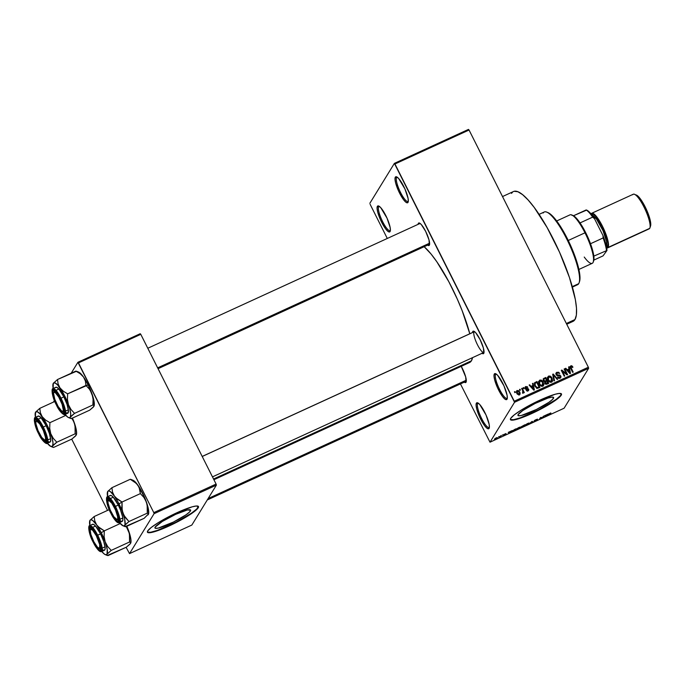 <?xml version="1.0" encoding="UTF-8"?>
<svg xmlns="http://www.w3.org/2000/svg" width="685" height="685" viewBox="0 0 685 685"><rect width="100%" height="100%" fill="white"/><g stroke="black" fill="none" stroke-linecap="round" stroke-linejoin="round"><path stroke-width="1.03" d="M495.58 374.464A13.332 3.1 -114.6 0 0 499.408 389.046A13.332 3.1 -114.6 0 0 507.311 398.173A13.332 3.1 65.4 0 1 507.063 398.362A13.332 3.1 65.4 0 1 499.125 388.464A13.332 3.1 65.4 0 1 495.58 374.464L496.334 374.113L495.58 374.464A13.332 3.1 65.4 0 1 495.949 374.121A13.332 3.1 65.4 0 1 496.248 374.053A13.332 3.1 -114.6 0 0 495.58 374.464L494.313 374.01L495.58 374.464M507.003 399.244A14.282 3.322 65.4 0 1 498.594 389.988A14.282 3.322 65.4 0 1 494.313 374.01L495.589 373.676L497.635 375.32L503.929 385.783L507.088 395.245L507.285 398.345L506.48 399.655L504.785 398.987L502.465 396.435L497.396 387.462L494.707 380.081L494.005 376.253L494.313 374.01A14.282 3.322 65.4 0 1 495.606 373.685A14.282 3.322 65.4 0 1 503.68 385.244A14.282 3.322 65.4 0 1 507.165 398.901A14.282 3.322 65.4 0 1 507.003 399.244L507.268 398.482L507.003 399.244M396.581 177.62A13.332 3.1 -114.6 0 0 400.408 192.202A13.332 3.1 -114.6 0 0 408.303 201.33A13.332 3.1 65.4 0 1 408.054 201.518A13.332 3.1 65.4 0 1 400.117 191.62A13.332 3.1 65.4 0 1 396.581 177.62L397.334 177.269L396.581 177.62A13.332 3.1 65.4 0 1 396.94 177.278A13.332 3.1 65.4 0 1 397.249 177.209A13.332 3.1 -114.6 0 0 396.581 177.62L395.313 177.167L396.581 177.62M408.003 202.4A14.282 3.322 65.4 0 1 399.595 193.144A14.282 3.322 65.4 0 1 395.313 177.167L396.589 176.833L398.636 178.477L404.929 188.94L408.08 198.402L408.286 201.501L407.481 202.811L405.785 202.143L403.465 199.592L398.396 190.618L395.707 183.237L395.005 179.41L395.313 177.167A14.282 3.322 65.4 0 1 396.598 176.841A14.282 3.322 65.4 0 1 404.681 188.401A14.282 3.322 65.4 0 1 408.157 202.058A14.282 3.322 65.4 0 1 408.003 202.4L408.269 201.638L408.003 202.4M378.659 206.776A13.332 3.1 -114.6 0 0 382.487 221.358A13.332 3.1 -114.6 0 0 390.382 230.485A13.332 3.1 65.4 0 1 390.133 230.674A13.332 3.1 65.4 0 1 382.196 220.775A13.332 3.1 65.4 0 1 378.659 206.776L379.413 206.425L378.659 206.776A13.332 3.1 65.4 0 1 379.019 206.433A13.332 3.1 65.4 0 1 379.327 206.365A13.332 3.1 -114.6 0 0 378.659 206.776L377.392 206.322L378.659 206.776M390.082 231.556A14.282 3.322 65.4 0 1 381.665 222.3A14.282 3.322 65.4 0 1 377.392 206.322L378.668 205.988L380.714 207.632L386.999 218.095L390.159 227.557L390.364 230.657L389.559 231.967L387.864 231.299L385.544 228.747L380.466 219.774L377.786 212.393L377.084 208.565L377.392 206.322A14.282 3.322 65.4 0 1 378.677 205.997A14.282 3.322 65.4 0 1 386.76 217.556A14.282 3.322 65.4 0 1 390.236 231.213A14.282 3.322 65.4 0 1 390.082 231.556L390.347 230.794L390.082 231.556M477.659 403.619A13.332 3.1 -114.6 0 0 481.487 418.201A13.332 3.1 -114.6 0 0 489.39 427.329A13.332 3.1 65.4 0 1 489.133 427.517A13.332 3.1 65.4 0 1 481.195 417.619A13.332 3.1 65.4 0 1 477.659 403.619L478.413 403.268L477.659 403.619A13.332 3.1 65.4 0 1 478.027 403.277A13.332 3.1 65.4 0 1 478.327 403.208A13.332 3.1 -114.6 0 0 477.659 403.619L476.392 403.165L477.659 403.619M489.081 428.399A14.282 3.322 65.4 0 1 480.673 419.143A14.282 3.322 65.4 0 1 476.392 403.165L477.668 402.831L479.714 404.475L486.007 414.939L489.167 424.4L489.364 427.5L488.559 428.81L486.864 428.142L484.543 425.591L479.474 416.617L476.786 409.236L476.084 405.409L476.392 403.165A14.282 3.322 65.4 0 1 477.676 402.84A14.282 3.322 65.4 0 1 485.759 414.399A14.282 3.322 65.4 0 1 489.244 428.056A14.282 3.322 65.4 0 1 489.081 428.399L489.347 427.637L489.081 428.399M190.439 510.95A19.959 2.988 -26.7 0 1 172.012 522.749A19.959 2.988 -26.7 0 1 154.956 528.007A19.959 2.988 -26.7 0 1 155.144 527.125L162.354 521.431L175.677 514.332L187.313 509.991L190.661 510.188L189.531 512.02L185.858 514.923L173.399 522.073L158.269 528.084L155.375 528.306L155.144 527.125A19.959 2.988 -26.7 0 1 173.57 515.326A19.959 2.988 -26.7 0 1 190.618 510.068A19.959 2.988 -26.7 0 1 190.439 510.95L189.805 509.691L190.439 510.95M147.378 532.031A28.573 4.273 153.3 0 0 172.235 524.076A28.573 4.273 153.3 0 0 198.051 507.457L198.213 507.79A28.573 4.273 -26.7 0 1 171.841 524.684A28.573 4.273 -26.7 0 1 147.438 532.211A28.573 4.273 -26.7 0 1 147.695 530.952L147.378 532.039L148.037 532.647L152.173 532.322L161.669 529.171L171.319 524.933L191.663 513.485L196.92 509.332L198.539 506.703L196.261 506.01L192.177 506.823L174.598 513.81L158.021 522.801L151.205 527.493L147.695 530.952A28.573 4.273 -26.7 0 1 174.076 514.067A28.573 4.273 -26.7 0 1 198.479 506.54A28.573 4.273 -26.7 0 1 198.213 507.79L198.051 507.457A28.573 4.273 153.3 0 0 198.367 506.378L196.758 508.989L191.492 513.151L176.165 522.116L157.233 530.43L150.64 532.254L147.421 532.074M553.437 398.37A19.959 2.988 -26.7 0 1 535.011 410.169A19.959 2.988 -26.7 0 1 517.954 415.427A19.959 2.988 -26.7 0 1 518.143 414.545L522.715 410.572L535.173 403.422L547.991 398.053L552.067 397.12L553.66 397.608L552.53 399.441L548.856 402.343L536.398 409.484L521.268 415.504L518.374 415.726L518.143 414.545A19.959 2.988 -26.7 0 1 536.569 402.746A19.959 2.988 -26.7 0 1 553.617 397.488A19.959 2.988 -26.7 0 1 553.437 398.37L552.804 397.112L553.437 398.37M510.376 419.451A28.573 4.273 153.3 0 0 535.233 411.497A28.573 4.273 153.3 0 0 561.049 394.877L561.212 395.211A28.573 4.273 -26.7 0 1 534.839 412.105A28.573 4.273 -26.7 0 1 510.436 419.631A28.573 4.273 -26.7 0 1 510.693 418.372L510.376 419.46L511.036 420.068L515.171 419.742L524.667 416.591L534.317 412.353L554.662 400.905L559.919 396.752L561.537 394.123L559.251 393.43L555.175 394.243L537.597 401.23L521.02 410.221L514.204 414.913L510.693 418.372A28.573 4.273 -26.7 0 1 537.074 401.487A28.573 4.273 -26.7 0 1 561.477 393.952A28.573 4.273 -26.7 0 1 561.212 395.211L561.049 394.877A28.573 4.273 153.3 0 0 561.366 393.798L560.518 395.596L556.117 399.415L539.163 409.536L520.232 417.85L513.639 419.674L510.411 419.494M427.44 244.982L428.904 245.564L429.581 244.545L429.358 245.204A12.381 2.877 65.4 0 0 429.495 244.913A12.381 2.877 65.4 0 0 426.472 233.071A12.381 2.877 65.4 0 0 419.477 223.053A12.381 2.877 65.4 0 0 418.355 223.336L418.09 224.346A12.381 2.877 65.4 0 1 418.355 223.336L419.443 223.721L418.355 223.336L419.46 223.053L421.241 224.475L425.65 231.35L429.015 239.938L429.358 245.204A12.381 2.877 65.4 0 1 427.611 245.119M474.029 331.968A11.431 2.654 -114.6 0 0 477.257 344.349A11.431 2.654 -114.6 0 0 484.038 352.338A11.431 2.654 65.4 0 1 483.875 352.45L212.478 476.871M481.846 353.16L483.31 353.743L483.995 352.724L483.764 353.383A12.381 2.877 65.4 0 0 483.901 353.092A12.381 2.877 65.4 0 0 480.887 341.25A12.381 2.877 65.4 0 0 473.883 331.232A12.381 2.877 65.4 0 0 472.77 331.514L472.496 332.525A12.381 2.877 65.4 0 1 472.77 331.514L473.849 331.9L472.77 331.514L473.874 331.232L475.647 332.653L480.057 339.537L483.422 348.117L483.764 353.383A12.381 2.877 65.4 0 1 482.026 353.297M461.219 366.295L465.697 376.964L466.04 382.23A12.381 2.877 65.4 0 1 464.293 382.144M207.255 499.973L466.305 381.22A11.431 2.654 65.4 0 1 466.142 381.297M429.632 244.16A11.431 2.654 65.4 0 1 429.461 244.271L158.064 368.693M566.735 324.262L573.003 321.385A71.428 16.603 -114.6 0 0 574.963 319.552L566.358 323.5L574.963 319.552A71.428 16.603 -114.6 0 0 555.989 244.554A71.428 16.603 -114.6 0 0 513.467 191.535L502.507 196.561M213.557 479.021L471.391 360.824A65.709 15.275 -114.6 0 0 472.53 357.656L471.391 360.824L213.557 479.021M469.799 333.758A65.709 15.275 -114.6 0 0 424.152 246.711L431.036 253.998L436.825 261.773L448.803 281.689L457.22 298.925L462.161 310.699L469.799 333.758M394.954 163.989L514.264 401.204L588.355 367.237L469.045 130.022L394.954 163.989L394.389 163.364L468.48 129.405L469.045 130.022L468.48 129.405L394.389 163.364L369.849 203.291L394.389 163.364L514.546 402.275L588.638 368.307L564.097 408.226L490.006 442.193L514.546 402.275L514.264 401.204L588.355 367.237L469.045 130.022L394.954 163.989M519.906 390.339L519.487 389.491L520.018 389.251L520.446 390.09L519.906 390.339L520.446 390.09L520.018 389.251L519.487 389.491L519.906 390.339M523.186 393.164L523.443 392.111L522.886 393.01L523.443 392.111L523.785 392.796L524.316 392.548L522.167 388.267L521.628 388.515L522.749 390.733L521.628 388.515L522.167 388.267L524.316 392.548L523.785 392.796L523.443 392.111L523.306 393.087L522.561 393.173L523.109 391.906L522.749 390.733L522.561 393.173L523.374 392.993M523.58 388.652L523.16 387.813L523.691 387.564L524.119 388.404L523.58 388.652L524.119 388.404L523.691 387.564L523.16 387.813L523.58 388.652M528.049 390.938L528.64 389.157L528.186 389.902L528.64 389.157L526.654 388.455L526.14 389.294L526.654 388.455L525.635 389.063L525.678 388.13L525.318 388.712L526.063 387.136L527.792 387.29L525.797 386.511L525.198 388.489L525.541 386.648L527.287 386.708L527.792 387.29L526.149 387.102L525.678 388.13L528.058 388.541L528.803 389.671L528.049 390.938L526.354 390.501L526.688 389.953L527.844 390.27L528.152 389.491L526.029 389.277L525.198 388.489L528.152 389.491L527.724 390.33L526.191 390.279L528.049 390.938L528.657 390.433M532.896 385.509L532.468 383.54L533.033 383.283L534.369 389.919L533.803 390.176L529.128 385.073L529.693 384.816L531.038 386.366L532.896 385.509L531.038 386.366L529.693 384.816L529.128 385.073L533.803 390.176L534.369 389.919L533.033 383.283L532.468 383.54L532.896 385.509L532.339 386.408L532.896 385.509M539.729 380.124L541.261 380.098L542.631 381.125L543.856 384.61L542.503 386.263L540.105 385.424L538.641 382.333L539.729 380.124L538.65 381.725L539.181 384.079C539.908 385.758 541.107 386.451 542.768 386.16L543.556 385.467L543.274 382.119L541.732 380.338L541.407 380.869L541.732 380.338L539.729 380.124L539.181 381.014L539.729 380.124M548.531 376.082L550.064 376.065L551.434 377.084L552.658 380.569L551.305 382.221L548.908 381.391L547.443 378.291L548.531 376.082L547.452 377.692L547.983 380.047C548.711 381.725 549.909 382.418 551.571 382.127L552.358 381.434L552.084 378.077L550.534 376.305L550.209 376.836L550.534 376.305L548.531 376.082L547.983 376.981L548.531 376.082M570.87 365.841L570.648 368.367L572.66 372.366L573.191 372.118L571.162 368.076L570.802 368.667L570.845 367.254L570.434 367.905L571.196 366.543L572.454 367.468L572.951 367.151L571.924 365.876L570.87 365.841L570.16 366.826L571.401 365.721L572.951 367.151L572.454 367.468L571.504 366.492L570.828 367.143L573.191 372.118L572.66 372.366L570.245 367.348L570.87 365.841L570.348 366.295M569.021 368.95L568.601 366.98L569.158 366.723L570.494 373.359L569.929 373.616L565.262 368.513L565.819 368.256L567.171 369.797L569.021 368.95L567.171 369.797L565.819 368.256L565.262 368.513L569.929 373.616L570.494 373.359L569.158 366.723L568.601 366.98L569.021 368.95L568.473 369.849L569.021 368.95M566.478 373.753L564.106 369.035L564.645 368.795L567.608 374.678L567.034 374.943L562.402 371.261L564.774 375.979L564.243 376.228L561.28 370.337L561.854 370.071L566.478 373.753L561.854 370.071L561.28 370.337L564.243 376.228L564.774 375.979L562.402 371.261L567.034 374.943L567.608 374.678L564.645 368.795L564.106 369.035L566.478 373.753L566.17 374.258L566.478 373.753M555.929 373.411L556.939 372.229L556.117 372.914L556.126 374.704L556.331 372.64L558.558 372.212L559.713 373.402L557.376 372.888L556.588 373.556L556.657 374.447L557.496 375.037L559.859 375.012L561.006 376.57L560.373 378.06L558.626 378.266L557.573 377.212L559.808 377.503L560.15 375.988L557.17 375.663L556.126 374.704L557.65 375.731L559.773 375.62L560.244 376.142L559.713 377.546L557.573 377.212L560.073 378.231L560.809 377.615L560.784 375.919L556.657 374.447L557.239 372.94L559.713 373.402L556.939 372.229L556.391 373.128L557.265 372.931L556.032 374.481M553.96 380.937L552.675 374.275L553.206 374.036L557.753 379.199L557.196 379.456L553.317 374.832L554.516 380.68L553.96 380.937L554.516 380.68L553.317 374.832L557.196 379.456L557.753 379.199L553.206 374.036L552.675 374.275L553.96 380.937M543.316 380.697L543.325 378.745L545.74 377.461L548.702 383.352L545.765 384.216L544.738 383.129L544.78 381.81L543.316 380.697L544.78 381.81L544.815 383.309L547.032 384.114L548.702 383.352L545.74 377.461L543.53 379.122L545.74 377.461L545.269 378.522L543.53 379.122L544.078 378.223L543.222 378.882L543.316 380.697M534.839 386.117L534.36 383.138L536.937 381.494L539.9 387.385L537.04 388.318L534.942 386.323L537.494 388.352L539.9 387.385L536.937 381.494L534.814 383.112L536.937 381.494L536.466 382.555L534.814 383.112L535.37 382.213L534.454 382.949L534.839 386.117M519.418 394.885L519.795 391.991L519.427 392.591L519.795 391.991L517.192 390.45L516.832 393.404L516.37 391.794L516.841 390.681L518.776 390.673L520.215 393.224L519.23 394.962L517.261 394.106L516.832 393.404L519.418 394.885L520.009 394.38M514.855 392.651L514.435 391.811L514.966 391.563L515.394 392.411L514.855 392.651L515.394 392.411L514.966 391.563L514.435 391.811L514.855 392.651M370.14 204.353L387.29 238.466L370.14 204.353M460.44 383.908L490.006 442.193L514.546 402.275L588.638 368.307L588.355 367.237L588.638 368.307L564.097 408.226L490.006 442.193L460.44 383.908M498.594 436.807L499.134 436.559L498.594 436.807M502.268 435.121L502.807 434.872L502.268 435.121M511.584 430.856L508.244 432.381L508.989 433.168L512.14 430.591L508.244 432.381L508.989 433.168L511.584 430.856M516.327 429.238L517.894 429.101L520.18 427.038L516.781 428.75L516.327 429.538L518.031 429.041L520.531 427.192L518.896 427.483L516.267 429.486M525.13 425.205L526.705 425.06L529.282 423.287L528.854 423.022L525.249 425.042L525.361 425.522L527.227 424.811L529.334 423.159L527.698 423.45L525.07 425.453M533.88 421.438L536.997 420.033L534.608 420.41L537.46 419.134L534.805 420.282L534.206 420.95L536.483 420.239L534.72 421.378L537.023 419.965L534.831 420.427L537.579 419.229L536.098 419.597L534.154 420.821L536.466 420.273L533.863 421.549M547.709 414.288L544.37 415.821L545.114 416.608L545.68 416.352L548.274 414.031L544.37 415.821L545.114 416.608L545.68 416.352L547.709 414.288M550.808 412.935L548.899 413.86L547.846 415.358L549.293 413.749L550.894 413.166L548.497 414.288L547.846 415.358L548.377 415.11L549.25 413.791L550.894 413.166M543.222 416.352L542.452 417.602L540.388 417.644L539.42 419.22L540.73 417.713L542.794 417.67L543.753 416.103L542.452 417.602L540.962 417.379L539.42 419.22L540.73 417.713L542.794 417.67L543.753 416.103L543.222 416.352M531.791 421.592L529.145 423.929L531.971 421.635L532.382 422.448L532.939 422.191L532.313 421.352L529.145 423.929L531.971 421.635L532.382 422.448L532.939 422.191L532.313 421.352L531.791 421.592M520.985 427.38L523.888 426.335L524.847 424.768L521.276 426.738L521.773 426.789L521.208 427.491L523.888 426.335L524.847 424.768L520.968 427.474M514.478 429.521L511.892 431.524L515.086 430.377L516.045 428.801L511.96 431.25L515.086 430.377L516.045 428.801L514.478 429.521M503.432 434.838L504.922 434.281L503.21 435.292L504.254 435.043L505.616 434.076L503.92 434.427L506.035 433.639L503.595 434.667L505.119 434.418L503.295 435.386L504.742 434.812L505.65 434.076L504.006 434.538L505.89 433.545L503.406 434.932M500.735 435.823L498.911 437.45L500.572 436.722L501.274 435.574L498.911 437.45L500.572 436.722L501.274 435.574L500.735 435.823M494.484 439.111L497.524 437.638L494.433 439.299M71.702 439.128L107.554 510.402L71.702 439.128M126.108 547.306L129.534 553.617L154.074 513.699L216.383 485.134L191.843 525.053L129.534 553.617L154.074 513.699L153.791 512.628L216.092 484.064L140.785 334.331L78.484 362.896L153.791 512.628L77.919 362.279L140.228 333.715L140.785 334.331L140.228 333.715L77.919 362.279L71.18 373.239L77.919 362.279L78.484 362.896L140.785 334.331L216.092 484.064L153.791 512.628L154.074 513.699L216.383 485.134L216.092 484.064L216.383 485.134L191.843 525.053L129.534 553.617L126.108 547.306M53.447 402.086L54.415 400.519L53.447 402.086M213.908 479.723L469.585 362.511A65.709 15.275 -114.6 0 0 471.391 360.824L470.321 362.065L467.375 362.819M461.245 366.338A12.381 2.877 65.4 0 1 466.177 381.93A12.381 2.877 65.4 0 1 466.04 382.23L464.113 382.007M514.127 191.303L517.877 191.74L522.595 194.66L528.109 199.96L534.206 207.427L547.187 227.66L559.568 252.277L569.458 277.528L575.366 299.576L576.505 308.31L576.376 315.057L574.963 319.552L572.343 321.625M511.507 193.375L512.671 192.023M419.622 223.79A11.431 2.654 65.4 0 1 419.939 223.498A11.431 2.654 65.4 0 1 420.136 223.438A11.431 2.654 -114.6 0 0 419.622 223.79M202.195 456.433L474.345 331.677A11.431 2.654 65.4 0 1 474.542 331.626A11.431 2.654 -114.6 0 0 474.131 331.831M549.892 413.406L550.346 413.432M544.652 415.692L545.114 416.608L544.652 415.692M546.664 415.238L545.457 416.334L545.123 415.812L546.613 415.127L545.457 416.334L545.174 415.923L546.664 415.238M534.154 420.821L534.737 420.821M531.92 421.532L532.382 422.448L531.92 421.532M528.743 423.535L526.808 424.88L525.678 425.214L525.558 424.743L527.536 423.527L528.743 423.535L527.416 424.58L525.703 424.905L528.743 423.535L528.657 423.073M521.276 426.738L521.773 426.789M523.751 425.933L521.542 427.192L523.751 425.933M524.205 425.197L521.807 426.575L524.205 425.197M519.941 427.568L518.006 428.913L516.875 429.247L516.755 428.776L518.733 427.56L519.941 427.568L518.613 428.613L516.901 428.938L519.941 427.568L519.855 427.106M513.527 430.959L512.38 430.779L515.403 429.238L514.658 430.437L512.526 430.951L515.343 429.127L514.658 430.437L513.519 430.959M511.96 431.25L512.748 431.422M508.527 432.252L508.989 433.168L508.527 432.252M510.539 431.798L509.323 432.894L508.989 432.372L510.488 431.696L509.323 432.894L509.049 432.483L510.539 431.798M504.819 434.059L505.487 433.913M504.331 434.889L503.758 435.026M496.942 437.972L495.735 438.837L494.93 438.648L496.188 437.895L496.942 437.972L496 438.708L495.084 438.777L496.882 437.604M512.962 431.19L512.5 431.002M495.735 438.837L495.032 438.854M496.24 437.989L496.985 437.809M571.924 365.876L571.538 366.492L571.924 365.876M570.845 367.254L571.196 366.543M570.639 367.443L570.288 368.153M568.704 367.468L569.158 366.723L568.704 367.468M568.91 369.129L569.047 369.789L568.91 369.129M565.502 368.778L565.819 368.256L565.502 368.778M566.872 370.277L567.171 369.797L566.872 370.277M567.069 370.491L568.473 369.849L567.069 370.491M569.184 369.72L569.62 373.282L567.694 370.405L567.411 370.868L569.184 369.72L567.694 370.405L569.86 372.888L569.184 369.72M564.286 369.386L564.645 368.795L564.286 369.386M566.289 374.061L566.538 374.549L566.289 374.061M562.034 371.852L562.402 371.261L562.034 371.852M561.46 370.705L561.854 370.071L561.46 370.705M556.314 375.012L556.657 374.447L556.314 375.012M558.087 375.705L558.549 374.952L558.087 375.705M560.373 376.596L560.784 375.919L560.373 376.596M557.727 377.461L558.069 376.887L557.727 377.461M559.183 378.403L559.713 377.546L559.183 378.403M559.234 378.411L559.713 377.546M557.402 372.94L555.783 373.539M559.713 377.983L559.157 378.445M552.769 374.746L553.206 374.036L552.769 374.746M552.915 375.491L553.317 374.832L552.915 375.491M553.12 376.57L553.548 375.868L553.12 376.57M551.708 378.685L552.084 378.077L551.708 378.685M552.033 380.312L552.024 381.836M547.529 377.264L548.813 376.81M549.002 376.818L547.221 377.632M551.964 382.016L551.964 380.055M547.512 379.062L547.829 378.06M551.305 381.759L550.663 382.341M551.536 378.317L550.697 382.298L551.219 381.442L549.421 381.048L549.105 381.571L549.421 381.048L548.531 379.815L548.171 380.398L548.882 376.776L551.442 378.129L549.498 376.647L548.12 377.735L548.616 379.987L550.269 381.519L551.939 380.663L551.536 378.317M550.749 382.298L551.219 381.442M547.529 378.831L548.882 376.776M546.399 380.766L546.656 381.271L546.399 380.766M547.632 383.215L547.889 383.72L547.632 383.215M544.703 381.947L546.587 380.458L545.534 380.946L543.847 380.449L543.899 379.242L545.551 378.394L546.587 380.458L544.515 382.007M543.291 380.201L543.899 379.242L543.505 381.014L543.847 380.449L544.823 381.151L546.587 380.458L545.551 378.394L543.899 379.242M546.15 384.311L547.82 382.906L545.303 382.966L545.397 381.922L546.938 381.143L547.82 382.906L546.125 384.319M544.678 383.043L545.397 381.922L544.952 383.54L545.303 382.966L546.116 383.574L547.82 382.906L546.938 381.143L545.397 381.922M545.38 382.504L544.755 383.857M542.905 382.718L543.274 382.119L542.905 382.718M543.231 384.345L543.222 385.869M538.727 381.305L540.011 380.843L539.318 381.776L539.369 384.431L540.08 380.809L542.734 382.35L541.895 386.331L542.417 385.475L540.619 385.081L540.302 385.604L540.619 385.081L539.729 383.857L540.808 385.235L542.195 385.561L543.137 384.696L543.085 383.18L541.681 381.031L539.986 380.86M540.2 380.86L538.419 381.665M543.162 386.049L543.162 384.088M538.71 383.095L539.026 382.093M542.503 385.792L541.861 386.374M541.946 386.331L542.417 385.475M538.727 382.864L540.08 380.809M538.83 387.248L539.086 387.753L538.83 387.248M536.697 388.506L538.067 387.376L537.519 388.275L538.461 387.838L539.018 386.939L537.245 387.607L535.379 385.886L535.011 383.463L536.749 382.427L539.018 386.939L537.323 388.361M535.011 383.463L534.48 384.328M537.245 387.607L536.843 388.258L539.018 386.939L536.749 382.427L535.182 383.249L534.411 385.09L534.865 384.345L535.019 386.468L535.379 385.886L537.245 387.607M532.579 384.028L533.033 383.283L532.579 384.028M532.784 385.689L532.913 386.349L532.784 385.689M529.368 385.338L529.693 384.816L529.368 385.338M530.747 386.837L531.038 386.366L530.747 386.837M530.943 387.051L532.339 386.408L530.943 387.051M533.058 386.28L533.495 389.842L531.569 386.965L531.286 387.427L533.058 386.28L531.569 386.965L533.735 389.457L533.058 386.28M524.993 387.547L525.797 386.511L525.241 387.41L525.857 387.256M525.678 388.13L526.063 387.136M525.378 388.104L525.121 389.029M526.354 390.501L526.688 389.953L526.354 390.501M527.262 391.075L527.724 390.33L527.262 391.075M528.152 389.491L527.724 390.33M527.167 391.229L527.596 390.39L526.508 390.15M525.797 386.511L525.164 387.034M525.986 387.265L524.984 387.547M528.135 390.013L527.399 391.092M523.331 388.155L523.691 387.564L523.331 388.155M522.501 392.916L522.826 392.385L522.501 392.916M523.083 391.657L522.826 392.385M519.658 389.842L520.018 389.251L519.658 389.842M517.192 390.45L516.636 391.349L517.269 391.221L516.636 391.349L517.192 390.45L516.601 390.964M519.572 393.687L519.65 394.757M517.449 391.238L519.264 392.24L518.673 395.005L519.127 394.269L517.346 393.113L516.995 393.695L517.252 391.238M519.624 394.877L519.564 393.661M518.793 395.022L519.487 392.762L518.571 391.289L517.483 391.075M516.61 392.257L517.158 391.358L517.646 393.618L519.127 394.269M514.606 392.154L514.966 391.563L514.606 392.154M572.412 287.092L577.583 284.712A39.995 9.299 -114.6 0 0 578.688 283.684A39.995 9.299 65.4 0 1 576.085 284.883M543.145 213.026A39.995 9.299 65.4 0 1 546.75 212.127A39.995 9.299 65.4 0 1 569.372 244.485A39.995 9.299 65.4 0 1 579.125 282.734A39.995 9.299 65.4 0 1 578.688 283.684L572.275 286.621L578.688 283.684A39.995 9.299 -114.6 0 0 568.062 241.685A39.995 9.299 -114.6 0 0 544.25 211.999L539.069 214.371M547.897 212.59L551.939 215.475L558.566 223.601L563.918 232.224L570.682 245.684L574.921 256.121L578.756 268.794L579.947 276.312L579.527 281.535A39.045 9.076 -114.6 0 0 570.014 244.185A39.045 9.076 -114.6 0 0 547.931 212.598L546.75 212.127M115.893 497.841L114.369 496.051A19.163 4.452 65.4 0 1 118.993 503.912L122.05 502.011L117.717 499.408L114.369 496.051L112.494 492.035L111.929 487.686L130.261 479.277L136.418 483.447L139.064 487.181L140.382 493.602L122.05 502.011L115.893 497.841M117.229 519.641A11.431 2.654 -114.6 0 0 118.625 519.855A11.431 2.654 65.4 0 1 118.454 519.966A11.431 2.654 65.4 0 1 117.229 519.641A11.431 2.654 65.4 0 0 118.197 520.026A11.431 2.654 -114.6 0 0 118.625 519.855A11.431 2.654 65.4 0 1 118.454 519.966A11.431 2.654 65.4 0 1 118.197 520.026L116.981 519.547L118.197 520.026A11.431 2.654 -114.6 0 1 117.743 519.932L116.561 519.453A10.472 2.432 65.4 0 1 110.636 510.984A10.472 2.432 65.4 0 1 108.084 500.966A10.472 2.432 65.4 0 1 108.727 500.392A10.472 2.432 65.4 0 1 115.491 509.897A10.472 2.432 65.4 0 1 116.981 519.547L113.907 516.79L110.216 510.034L108.076 503.244L108.033 501.146L108.727 500.392L111.801 503.141L115.491 509.897L117.632 516.687L117.674 518.785L116.981 519.547A10.472 2.432 65.4 0 1 116.561 519.453M111.064 512.885L111.441 512.645L111.064 512.885L110.02 510.693L107.699 504.297L107.357 499.031L108.461 498.748L110.234 500.17L114.643 507.054A12.381 2.877 65.4 0 1 118.488 520.609A12.381 2.877 65.4 0 1 111.064 512.885A12.381 2.877 65.4 0 1 108.47 498.748A12.381 2.877 65.4 0 1 114.643 507.054L118.008 515.634L118.351 520.9L117.246 521.182L115.474 519.761L111.064 512.885M120.346 520.78L122.041 521.456L122.846 520.146L122.649 517.047L120.56 510.145L118.291 505.059L114.84 506.737C117.829 512.277 119.199 517.398 118.942 522.081C116.33 522.064 113.633 519.11 110.867 513.193L114.583 519.384L117.726 522.39L118.445 522.475L119.216 521.216L118.565 516.25L113.616 504.434L109.951 499.117L107.262 497.456L106.466 500.007L107.143 503.68L110.867 513.193C107.879 507.653 106.509 502.542 106.757 497.849C109.377 497.867 112.075 500.829 114.84 506.737L115.422 506.369L111.595 499.981L107.408 496.753A14.282 3.322 65.4 0 1 115.422 506.369L118.291 505.059A14.282 3.322 -114.6 0 0 110.268 495.435L107.408 496.753C105.464 496.599 106.663 505.847 110.859 513.219C114.635 520.403 117.452 523.571 119.31 522.723L119.053 515.368L115.422 506.369A14.282 3.322 65.4 0 1 119.31 522.723L122.17 521.405A14.282 3.322 -114.6 0 0 118.291 505.059L113.196 497.122L111.15 495.478L109.874 495.803M132.993 480.245L137.942 485.237L144.681 497.635L147.164 504.785L147.292 513.142L128.96 521.542L123.985 515.454L122.178 510.368L122.05 502.011L140.382 493.602L143.936 497.464L146.453 502.173L148.243 508.296L148.602 513.81L144.09 518.357L125.757 526.756L124.644 526.354L125.346 524.582L128.96 521.542L147.292 513.142L148.542 513.956L147.874 514.992M125.081 526.619L144.09 518.357L148.602 513.81M148.499 514.144A19.163 4.452 -114.6 0 0 148.517 514.092A19.163 4.452 -114.6 0 0 146.453 502.173A19.163 4.452 -114.6 0 0 137.942 485.237L134.594 481.88L130.261 479.277L131.374 479.68L130.261 479.277L111.929 487.686L107.708 491.496L108.718 490.897L110.234 491.505L114.369 496.051L117.863 501.737L122.041 510.727L124.67 519.11L125.03 524.616L124.302 525.797L123.026 525.789L119.207 522.312M107.571 496.676L107.708 491.496A19.163 4.452 65.4 0 1 114.369 496.051L112.494 492.035L111.929 487.686L107.708 491.496A19.163 4.452 65.4 0 0 107.494 491.95A19.163 4.452 65.4 0 0 107.571 496.676M108.367 500.521A11.431 2.654 65.4 0 1 108.932 499.194A11.431 2.654 65.4 0 1 109.129 499.142A11.431 2.654 -114.6 0 0 108.367 500.521A11.431 2.654 65.4 0 1 108.932 499.194A11.431 2.654 65.4 0 1 109.129 499.142A11.431 2.654 -114.6 0 0 108.495 499.759L108.084 500.966M124.644 526.354L124.739 525.352A19.163 4.452 65.4 0 1 123.009 525.78A19.163 4.452 65.4 0 1 119.473 522.646M122.88 512.979A19.163 4.452 65.4 0 1 124.739 525.352L128.96 521.542L125.406 517.689L122.88 512.979L121.836 507.628L122.05 502.011L118.993 503.912A19.163 4.452 65.4 0 1 122.88 512.979M148.542 513.956L148.311 514.546L148.405 513.544L147.292 513.142L147.506 507.525L146.453 502.173L143.936 497.464L140.382 493.602L139.808 489.253L137.942 485.237A19.163 4.452 -114.6 0 0 133.01 480.253L131.023 479.449M109.18 499.177L108.727 500.392L109.18 499.177M474.559 331.634L202.221 456.484L474.559 331.634M53.961 392.3A11.431 2.654 65.4 0 1 54.526 391.015A11.431 2.654 65.4 0 1 54.714 390.955A11.431 2.654 -114.6 0 0 54.081 391.58L53.678 392.779A10.472 2.432 65.4 0 1 59.15 397.788A10.472 2.432 65.4 0 1 63.328 410.127L64.176 410.375L63.328 410.127L62.112 404.356L58.747 397.077L55.202 392.565L54.046 392.282L53.558 393.447A10.472 2.432 65.4 0 1 53.678 392.779M157.644 367.854L429.623 243.166L157.644 367.854M62.155 411.274A10.472 2.432 65.4 0 1 56.598 403.585A10.472 2.432 65.4 0 1 53.558 393.447L54.774 399.218L58.139 406.496L61.684 411.009L62.84 411.291L63.328 410.127A10.472 2.432 65.4 0 1 62.155 411.274L63.337 411.753A11.431 2.654 -114.6 0 0 64.219 411.676A11.431 2.654 65.4 0 1 64.047 411.788A11.431 2.654 65.4 0 1 62.669 411.351A11.431 2.654 -114.6 0 0 64.219 411.676A11.431 2.654 65.4 0 1 64.047 411.788A11.431 2.654 65.4 0 1 62.669 411.351M100.858 547.392L100.01 547.152A10.472 2.432 65.4 0 1 98.837 548.3A10.472 2.432 65.4 0 1 93.28 540.611A10.472 2.432 65.4 0 1 90.24 530.464L90.891 534.488L93.871 541.792L97.587 547.358L99.522 548.317L99.753 544.712L96.371 535.816L92.663 530.258L90.728 529.299L90.24 530.464A10.472 2.432 65.4 0 1 90.36 529.805A10.472 2.432 65.4 0 1 95.831 534.814A10.472 2.432 65.4 0 1 100.01 547.152L100.858 547.392M98.837 548.3L100.01 548.771A11.431 2.654 -114.6 0 0 100.892 548.702A11.431 2.654 65.4 0 1 100.729 548.813A11.431 2.654 65.4 0 1 99.351 548.377A11.431 2.654 -114.6 0 0 100.892 548.702A11.431 2.654 65.4 0 1 100.729 548.813A11.431 2.654 65.4 0 1 99.351 548.377M466.297 380.192L208.137 498.543L466.297 380.192M90.634 529.325A11.431 2.654 65.4 0 1 91.208 528.032A11.431 2.654 65.4 0 1 91.396 527.981A11.431 2.654 -114.6 0 0 90.762 528.597L90.36 529.805M44.422 440.121L45.604 440.592A11.431 2.654 -114.6 0 0 46.058 440.686L44.842 440.207A10.472 2.432 65.4 0 1 44.422 440.121A10.472 2.432 65.4 0 1 38.506 431.644A10.472 2.432 65.4 0 1 35.945 421.626A10.472 2.432 65.4 0 1 36.588 421.052L37.041 419.836L36.588 421.052L39.661 423.809L43.352 430.557L45.493 437.347L45.535 439.445L44.842 440.207L41.768 437.45L38.077 430.702L35.937 423.904L35.894 421.806L36.588 421.052A10.472 2.432 65.4 0 1 43.352 430.557A10.472 2.432 65.4 0 1 44.842 440.207L46.058 440.686A11.431 2.654 65.4 0 1 45.09 440.301A11.431 2.654 -114.6 0 0 46.486 440.515A11.431 2.654 65.4 0 1 46.323 440.626A11.431 2.654 65.4 0 1 46.058 440.686A11.431 2.654 -114.6 0 0 46.486 440.515A11.431 2.654 65.4 0 1 46.323 440.626A11.431 2.654 65.4 0 1 45.09 440.301M36.228 421.181A11.431 2.654 65.4 0 1 36.793 419.854A11.431 2.654 65.4 0 1 36.99 419.802A11.431 2.654 -114.6 0 0 36.228 421.181A11.431 2.654 65.4 0 1 36.793 419.854A11.431 2.654 65.4 0 1 36.99 419.802A11.431 2.654 -114.6 0 0 36.356 420.419L35.945 421.626M572.857 215.415L571.684 214.936A26.664 6.199 65.4 0 1 584.981 232.814L585.684 232.652A25.713 5.977 -114.6 0 0 580.041 222.916A25.713 5.977 -114.6 0 0 573.516 215.741A25.713 5.977 -114.6 0 0 572.857 215.415A25.713 5.977 -114.6 0 0 572.3 215.244M578.902 269.445L592.234 263.331A26.664 6.199 -114.6 0 0 584.981 232.814L568.259 240.478L584.981 232.814A26.664 6.199 -114.6 0 0 570.014 214.85L556.674 220.964M571.744 215.21L573.516 215.741A25.713 5.977 65.4 0 1 580.041 222.916L585.684 232.652L584.981 232.814A26.664 6.199 65.4 0 1 593.261 262.012L593.672 260.805A25.713 5.977 -114.6 0 0 593.827 256.121L593.39 261.422M585.684 232.652L590.504 243.732A25.713 5.977 -114.6 0 0 585.684 232.652M593.261 262.012A26.664 6.199 65.4 0 1 584.236 257.046M593.827 256.121A25.713 5.977 -114.6 0 0 590.504 243.732A25.713 5.977 65.4 0 1 593.827 256.121L606.97 250.479L603.04 255.882L593.852 260.094L603.04 255.882L606.97 250.479A24.763 5.754 -114.6 0 0 602.98 235.563L603.134 237.943L590.504 243.732L603.134 237.943A25.713 5.977 65.4 0 1 606.456 250.333A25.713 5.977 -114.6 0 0 603.134 237.943L602.98 235.563L604.538 239.853L606.97 250.479L593.827 256.121M586.66 210.098L573.516 215.741L586.146 209.952A25.713 5.977 65.4 0 1 592.671 217.128L594.511 218.738L602.98 235.563L594.511 218.738A24.763 5.754 -114.6 0 0 586.668 210.098L590.196 212.941L594.511 218.738L592.671 217.128A25.713 5.977 -114.6 0 0 586.146 209.952L586.66 210.098A24.763 5.754 -114.6 0 0 586.66 210.098L586.668 210.098M580.041 222.916L592.671 217.128L580.041 222.916M632.777 194.711A19.043 4.427 65.4 0 1 634.498 194.283A19.043 4.427 65.4 0 1 645.261 209.687A19.043 4.427 65.4 0 1 649.911 227.908A19.043 4.427 65.4 0 1 649.705 228.362A19.043 4.427 -114.6 0 0 644.645 208.36A19.043 4.427 -114.6 0 0 633.3 194.223L591.712 213.283A19.043 4.427 65.4 0 1 603.048 227.429A19.043 4.427 65.4 0 1 608.109 247.422L649.705 228.362L608.109 247.422A19.043 4.427 65.4 0 1 607.586 247.919A19.043 4.427 65.4 0 1 606.662 247.944M649.911 227.908L650.562 225.973A17.519 4.076 -114.6 0 0 646.289 209.216A17.519 4.076 -114.6 0 0 636.382 195.045A17.519 4.076 -114.6 0 0 635.552 194.908M606.071 247.002L607.689 246.583C609.385 245.478 607.578 238.731 602.269 226.341C595.941 215.604 592.388 211.699 591.609 214.619L593.219 214.208L595.813 216.289L602.269 226.341L607.184 238.894L608.074 243.74L607.689 246.583A0.95 0.916 31.6 0 0 606.422 246.129L606.422 246.129A17.142 3.982 -114.6 0 1 606.328 246.257L606.422 246.129A0.95 0.916 -148.4 0 1 607.689 246.583L606.508 247.122M606.422 246.129A17.142 3.982 -114.6 0 0 602.303 229.055A17.142 3.982 -114.6 0 0 592.148 215.321L596.429 218.943L603.031 230.682L606.593 241.796L606.422 246.129M606.413 247.859L608.109 247.422L608.52 244.425L606.645 236.222L603.999 229.484L600.702 222.916L595.616 215.535L592.885 213.343L591.883 213.223L591.078 213.968A19.043 4.427 65.4 0 1 591.189 213.78A19.043 4.427 65.4 0 1 591.712 213.283M607.586 247.919L649.174 228.85A19.043 4.427 -114.6 0 0 649.705 228.362A19.043 4.427 65.4 0 1 648.464 228.927M650.373 226.392L650.75 223.635L649.885 218.943L645.124 206.793L638.874 197.057L634.498 194.283M78.578 372.066L83.536 377.058L80.179 373.702L75.855 371.099L57.523 379.507L76.523 371.236L80.179 373.702L83.536 377.058L85.402 381.074L85.968 385.424L89.521 389.285L92.047 393.995A19.163 4.452 -114.6 0 0 88.159 384.919L85.968 385.424L89.521 389.285L92.047 393.995L93.091 399.338L92.886 404.963L74.554 413.363L71 409.51L68.474 404.801L67.43 399.449L67.635 393.832L63.311 391.229L59.955 387.864L58.088 383.857L57.523 379.507L53.293 383.309L55.005 382.872L57.754 385.081L64.587 395.733L69.793 409.022L70.743 414.16L70.324 417.174L74.554 413.363L92.886 404.963L93.999 405.357L93.288 407.138L89.675 410.169L71.351 418.578L89.675 410.169L93.468 406.813M54.714 390.955A11.431 2.654 -114.6 0 0 53.952 392.342A11.431 2.654 65.4 0 1 54.526 391.015A11.431 2.654 65.4 0 1 54.714 390.955M56.649 404.698A12.381 2.877 65.4 0 1 54.064 390.57A12.381 2.877 65.4 0 1 60.237 398.867L63.602 407.455L64.21 410.777L63.491 413.081L62.018 412.498L58.893 408.662L55.613 402.515L53.284 396.118L52.702 391.632L53.396 390.493L54.046 390.57L56.881 393.284L60.237 398.867A12.381 2.877 65.4 0 1 64.082 412.43A12.381 2.877 65.4 0 1 56.649 404.698L57.035 404.467L56.649 404.698M65.94 412.601L67.635 413.278L68.466 410.615L67.061 404.458L63.876 396.88A14.282 3.322 -114.6 0 1 67.764 413.226L64.904 414.536L64.638 407.19L61.016 398.19L60.426 398.559C63.422 404.099 64.792 409.21 64.536 413.903C61.915 413.886 59.227 410.923 56.461 405.015L60.177 411.205L63.311 414.211L64.536 413.903L64.81 413.038L64.159 408.072L61.581 400.982L57.951 394.166L54.483 389.919L52.856 389.277L52.086 390.536L52.274 393.507L56.461 405.015C53.464 399.475 52.094 394.354 52.351 389.671C54.971 389.688 57.66 392.651 60.426 398.559L61.016 398.19A14.282 3.322 65.4 0 1 64.904 414.536C64.176 415.744 59.09 411.368 56.453 405.041C52.248 397.668 51.058 388.421 52.993 388.566A14.282 3.322 65.4 0 1 61.016 398.19L63.876 396.88L61.016 398.19L57.189 391.803L52.993 388.566L55.862 387.256A14.282 3.322 -114.6 0 1 63.876 396.88L58.79 388.943L56.744 387.299L55.468 387.624M76.609 371.27L78.604 372.075A19.163 4.452 -114.6 0 1 83.536 377.058L88.159 384.919A19.163 4.452 -114.6 0 0 83.536 377.058L85.402 381.074L85.968 385.424L67.635 393.832L88.159 384.919L93.374 398.216L94.196 405.631M70.675 418.441L71.351 418.578L70.238 418.175L70.324 417.174L69.322 417.764L67.798 417.165L64.792 414.134M53.087 383.771A19.163 4.452 65.4 0 0 53.156 388.498L53.293 383.309A19.163 4.452 65.4 0 1 59.955 387.864A19.163 4.452 65.4 0 1 68.474 404.801L67.43 399.449L67.635 393.832L63.311 391.229L59.955 387.864L58.088 383.857L57.523 379.507L53.293 383.309A19.163 4.452 65.4 0 0 53.087 383.771L53.122 383.677M70.238 418.175L70.324 417.174A19.163 4.452 65.4 0 1 68.603 417.602A19.163 4.452 65.4 0 1 65.066 414.468M73.115 414.468L74.554 413.363L71 409.51L68.474 404.801A19.163 4.452 65.4 0 1 70.324 417.174L73.115 414.468M94.093 405.965A19.163 4.452 -114.6 0 0 94.11 405.905A19.163 4.452 -114.6 0 0 92.047 393.995L93.091 399.338L92.886 404.963L93.999 405.357L93.905 406.368L94.128 405.777M98.16 526.679L96.636 524.89A19.163 4.452 65.4 0 1 101.269 532.75L104.317 530.849L99.993 528.255L96.636 524.89L94.77 520.874L94.196 516.524L109.215 509.64L94.196 516.524L89.975 520.335L90.985 519.744L92.509 520.343L96.636 524.89L101.269 532.75L105.156 541.818L104.103 536.466L104.317 530.849L98.16 526.679M93.331 541.724L93.717 541.484L93.331 541.724L92.295 539.532L89.966 533.135L89.624 527.87L90.728 527.587L92.501 529.017L96.919 535.893A12.381 2.877 65.4 0 1 100.755 549.447A12.381 2.877 65.4 0 1 93.331 541.724A12.381 2.877 65.4 0 1 90.737 527.596A12.381 2.877 65.4 0 1 96.919 535.893L100.284 544.481L100.626 549.747L99.522 550.029L97.749 548.599L93.331 541.724M102.622 549.627L103.563 550.209L104.839 549.884L105.147 547.632L103.735 541.475L100.558 533.898L97.698 535.216L93.862 528.829L89.675 525.592A14.282 3.322 65.4 0 1 97.698 535.216L100.558 533.898A14.282 3.322 -114.6 0 0 92.535 524.282L89.675 525.592C87.731 525.438 88.93 534.685 93.134 542.066L93.143 542.04C90.146 536.492 88.776 531.38 89.033 526.697C91.653 526.705 94.342 529.668 97.107 535.576L97.698 535.216A14.282 3.322 65.4 0 1 101.585 551.562L101.32 544.207L97.698 535.216L97.107 535.576L93.391 529.394L90.257 526.38L89.538 526.294L88.759 527.553L89.41 532.528L94.367 544.335L96.859 548.223L99.993 551.237L101.217 550.92L101.294 547.084L97.107 535.576C100.104 541.124 101.474 546.236 101.217 550.92C98.597 550.911 95.909 547.949 93.143 542.04L93.134 542.066C96.91 549.25 99.727 552.418 101.585 551.562L104.445 550.252A14.282 3.322 -114.6 0 0 100.558 533.898L95.463 525.96L93.417 524.316L92.15 524.641M120.243 523.546L104.317 530.849L120.243 523.546M130.775 542.991A19.163 4.452 -114.6 0 0 130.792 542.931A19.163 4.452 -114.6 0 0 128.729 531.012A19.163 4.452 -114.6 0 0 126.853 526.251L128.729 531.012L126.203 526.303L129.431 533.624L129.559 541.981L111.227 550.389L107.673 546.527L105.156 541.818L107.254 549.67L107.006 554.191L111.227 550.389L129.559 541.981L130.809 542.794L129.97 544.155L126.357 547.195L108.024 555.595L106.911 555.201L107.006 554.191L105.995 554.781L104.48 554.182L101.474 551.151M107.357 555.458L126.357 547.195L130.15 543.83M130.809 542.794L130.578 543.385L130.672 542.383L129.559 541.981L129.773 536.364L128.729 531.012L130.826 538.864L130.869 542.657M89.838 525.515L89.975 520.335A19.163 4.452 65.4 0 1 96.636 524.89L94.77 520.874L94.196 516.524L89.975 520.335A19.163 4.452 65.4 0 0 89.769 520.788A19.163 4.452 65.4 0 0 89.838 525.515M90.634 529.359A11.431 2.654 65.4 0 1 91.208 528.032A11.431 2.654 65.4 0 1 91.396 527.981A11.431 2.654 -114.6 0 0 90.634 529.359M106.911 555.201L107.006 554.191A19.163 4.452 65.4 0 1 105.276 554.627A19.163 4.452 65.4 0 1 101.748 551.485M105.156 541.818A19.163 4.452 65.4 0 1 107.006 554.191L111.227 550.389L107.673 546.527L105.156 541.818L104.103 536.466L104.317 530.849L101.269 532.75A19.163 4.452 65.4 0 1 105.156 541.818M76.36 434.804A19.163 4.452 -114.6 0 0 76.386 434.752A19.163 4.452 -114.6 0 0 74.322 422.833L71.797 418.124L74.322 422.833A19.163 4.452 -114.6 0 0 72.447 418.073L75.025 425.445L75.153 433.802L56.821 442.21L53.267 438.349L50.741 433.639L49.697 428.288L49.911 422.671L45.578 420.068L42.23 416.711L40.364 412.695L39.79 408.346L35.569 412.156L37.281 411.711L40.021 413.92L46.854 424.572L52.069 437.861L53.01 442.998L52.599 446.012L56.821 442.21L75.153 433.802L76.266 434.204L75.564 435.977L71.951 439.017L53.618 447.416L71.951 439.017L75.735 435.651M38.925 433.545A12.381 2.877 65.4 0 1 36.331 419.417A12.381 2.877 65.4 0 1 42.504 427.714L45.869 436.302L46.486 439.616L45.758 441.919L43.335 440.421L40.03 435.617L35.56 424.957L34.969 420.47L35.671 419.331L36.322 419.408L39.148 422.131L42.504 427.714A12.381 2.877 65.4 0 1 46.349 441.268A12.381 2.877 65.4 0 1 38.925 433.545L39.302 433.305L38.925 433.545M45.904 443.152L47.171 443.383L46.914 436.028L43.292 427.029L42.701 427.397C45.689 432.946 47.059 438.058 46.811 442.741C44.191 442.733 41.494 439.77 38.728 433.853L42.453 440.044L45.587 443.058L46.811 442.741L47.077 441.876L46.426 436.91L41.477 425.094L37.812 419.777L35.123 418.115L34.327 420.676L35.004 424.349L38.728 433.853C35.74 428.313 34.37 423.202 34.627 418.518C37.238 418.526 39.935 421.489 42.701 427.397L43.292 427.029A14.282 3.322 65.4 0 1 47.171 443.383C46.452 444.582 41.365 440.215 38.728 433.879C34.524 426.507 33.325 417.259 35.269 417.413A14.282 3.322 65.4 0 1 43.292 427.029L46.152 425.719L43.292 427.029L39.456 420.641L35.269 417.413L38.129 416.095A14.282 3.322 -114.6 0 1 46.152 425.719L41.057 417.781L39.011 416.137L37.735 416.463M47.171 443.383L50.039 442.073A14.282 3.322 -114.6 0 0 46.152 425.719L49.329 433.297L50.741 439.453L50.433 441.705L49.157 442.03L48.207 441.448M54.8 401.461L39.79 408.346L54.8 401.461M65.837 415.367L49.911 422.671L65.837 415.367M52.942 447.279L53.618 447.416L52.505 447.022L52.599 446.012L50.887 446.457L47.068 442.972M76.403 434.615L76.172 435.206L76.266 434.204L75.153 433.802L75.367 428.185L74.322 422.833L76.42 430.685L76.463 434.47M35.363 412.61A19.163 4.452 65.4 0 0 35.432 417.336L35.569 412.156A19.163 4.452 65.4 0 1 42.23 416.711A19.163 4.452 65.4 0 1 50.741 433.639L49.697 428.288L49.911 422.671L45.578 420.068L42.23 416.711L40.364 412.695L39.79 408.346L35.569 412.156A19.163 4.452 65.4 0 0 35.363 412.61L35.389 412.516M52.505 447.022L52.599 446.012A19.163 4.452 65.4 0 1 50.87 446.449A19.163 4.452 65.4 0 1 47.334 443.306M55.382 443.315L56.821 442.21L53.267 438.349L50.741 433.639A19.163 4.452 65.4 0 1 52.599 446.012L55.382 443.315M570.922 366.783L570.374 367.674M525.686 387.445L525.13 388.344M523.023 392.205L522.475 393.104M579.125 282.734L579.527 281.526M122.795 517.98L119.935 519.29M123.009 525.78L124.995 526.585M110.405 498.517L113.273 497.207M420.102 223.421L147.789 348.254M58.859 389.02L55.999 390.339M68.389 409.801L65.52 411.111M105.062 546.818L102.202 548.137M95.54 526.046L92.68 527.356M38.266 419.177L41.134 417.867M47.796 439.95L50.656 438.64M68.603 417.602L70.589 418.407M105.276 554.627L107.271 555.432M50.87 446.449L52.856 447.254"/></g></svg>
